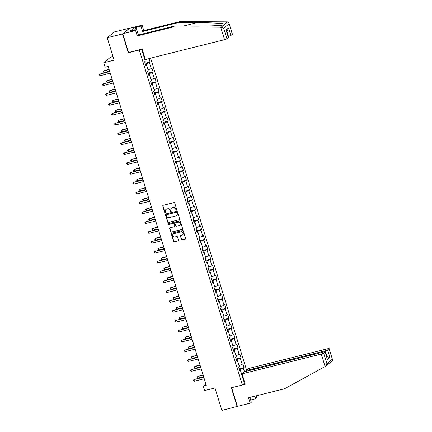 <?xml version="1.0" encoding="UTF-8"?>
<svg xmlns="http://www.w3.org/2000/svg" width="432" height="432" viewBox="0 0 432 432"><rect width="100%" height="100%" fill="white"/><g stroke="black" fill="none" stroke-linecap="round" stroke-linejoin="round"><path stroke-width="0.65" d="M176.488 210.206A0.459 0.427 -129.4 0 0 176.774 209.671L174.749 203.078A0.659 0.61 -129.4 0 0 173.961 202.608L163.172 205.303A0.659 0.61 -129.4 0 0 162.761 206.075L164.786 212.663A0.459 0.427 -129.4 0 0 165.499 212.911A0.459 0.427 -129.4 0 0 165.629 212.452L165.364 211.599A2.101 1.955 -129.4 0 1 166.671 209.137L167.573 208.91A2.101 1.955 -129.4 0 1 170.1 210.416L170.365 211.27A0.459 0.427 -129.4 0 0 171.072 211.518A0.459 0.427 -129.4 0 0 171.202 211.059L170.937 210.206A2.101 1.955 -129.4 0 1 172.249 207.743L173.146 207.522A2.101 1.955 -129.4 0 1 175.673 209.023L175.937 209.876A0.459 0.427 -129.4 0 0 176.488 210.206M171.623 208.03A2.101 1.955 -129.4 0 1 172.438 207.587L173.335 207.365A2.101 1.955 -129.4 0 1 175.867 208.872L176.126 209.72A0.459 0.427 -129.4 0 0 176.731 210.033M163.048 205.346A0.659 0.61 -129.4 0 0 162.95 205.918L164.975 212.506A0.459 0.427 -129.4 0 0 165.58 212.819M166.05 209.423A2.101 1.955 -129.4 0 1 166.86 208.98L167.762 208.753A2.101 1.955 -129.4 0 1 170.289 210.26L170.554 211.113A0.459 0.427 -129.4 0 0 171.158 211.426M181.37 239.393A0.659 0.61 -129.4 0 0 182.158 239.863L185.188 239.107A0.659 0.61 -129.4 0 0 185.598 238.34L183.346 231.017A0.659 0.61 -129.4 0 0 182.552 230.548L171.763 233.242A0.659 0.61 -129.4 0 0 171.358 234.014L173.61 241.331A0.659 0.61 -129.4 0 0 174.398 241.801L178.054 240.889A0.659 0.61 -129.4 0 0 178.465 240.116L177.498 236.984A0.659 0.61 -129.4 0 0 176.71 236.515L174.895 236.968A1.755 1.631 -129.4 0 1 173.27 233.955A1.755 1.631 -129.4 0 1 173.875 233.653L180.976 231.876A1.755 1.631 -129.4 0 1 182.601 234.895A1.755 1.631 -129.4 0 1 181.996 235.197L180.814 235.489A0.659 0.61 -129.4 0 0 180.409 236.261L181.559 239.236A0.659 0.61 -129.4 0 0 182.353 239.706L185.377 238.95A0.659 0.61 -129.4 0 0 185.501 238.907M129.584 28.291L122.504 33.934L107.239 37.746L114.14 60.172L103.756 62.764L105.116 67.192L108.173 66.425L206.291 385.376L203.24 386.138L204.601 390.56L214.979 387.968L221.881 410.4L237.406 406.377L231.655 387.682M122.504 33.934L128.299 52.763L139.288 50.015L242.347 385.015L231.358 387.758L237.146 406.588M179.253 219.818A0.659 0.61 -129.4 0 0 179.663 219.051L177.412 211.729A0.659 0.61 -129.4 0 0 176.618 211.259L165.829 213.953A0.659 0.61 -129.4 0 0 165.424 214.726L167.675 222.043A0.659 0.61 -129.4 0 0 168.464 222.512L179.442 219.661A0.659 0.61 -129.4 0 0 179.566 219.618M180.376 221.373L182.628 228.695A0.659 0.61 -129.4 0 1 182.218 229.462L171.428 232.157A0.659 0.61 -129.4 0 1 170.64 231.687L169.679 228.555A0.659 0.61 -129.4 0 1 170.084 227.783L174.463 226.692A0.659 0.61 -129.4 0 0 174.868 225.92L174.231 223.846A0.659 0.61 -129.4 0 0 173.443 223.376L168.885 224.51A0.459 0.427 -129.4 0 1 168.458 223.722A0.459 0.427 -129.4 0 1 168.62 223.641L179.588 220.903A0.659 0.61 -129.4 0 1 180.376 221.373M107.239 37.746L114.275 31.968L129.541 28.156M244.863 382.952L242.347 385.015M246.586 370.138L150.601 58.136M139.288 50.015L139.666 49.707M239.08 368.782L244.058 367.54L242.892 363.749L242.201 364.322L240.332 358.258L241.029 357.685L239.863 353.894L239.166 354.467L237.303 348.397L237.994 347.83L236.828 344.039L236.137 344.606L234.268 338.542L234.965 337.97L233.798 334.179L233.102 334.751L231.239 328.687L231.93 328.115L230.764 324.324L230.072 324.896L228.204 318.827L228.901 318.26L227.734 314.469L227.038 315.036L225.169 308.972L225.866 308.405L224.699 304.614L224.008 305.181L222.14 299.117L222.831 298.544L221.67 294.754L220.973 295.326L219.105 289.262L219.802 288.689L218.635 284.899L217.939 285.466L216.076 279.401L216.767 278.834L215.6 275.044L214.909 275.611L213.041 269.546L213.737 268.974L212.571 265.183L211.874 265.756L210.011 259.691L210.703 259.119L209.536 255.328L208.845 255.901L206.977 249.831L207.673 249.264L206.507 245.473L205.81 246.04L203.947 239.976L204.638 239.404L203.472 235.613L202.781 236.185L200.912 230.121L201.609 229.549L200.443 225.758L199.746 226.33L197.883 220.261L198.574 219.694L197.408 215.903L196.717 216.47L194.848 210.406L195.545 209.839L194.378 206.048L193.682 206.615L191.819 200.551L192.51 199.978L191.344 196.187L190.652 196.76L188.784 190.696L189.481 190.123L188.314 186.332L187.618 186.905L185.755 180.835L186.446 180.268L185.279 176.477L184.588 177.044L182.72 170.98L183.416 170.408L182.25 166.617L181.553 167.189L179.685 161.125L180.382 160.553L179.215 156.762L178.519 157.334L176.656 151.265L177.347 150.698L176.186 146.907L175.489 147.474L173.621 141.41L174.317 140.837L173.151 137.047L172.454 137.619L170.591 131.555L171.283 130.982L170.116 127.192L169.425 127.764L167.557 121.694L168.253 121.127L167.087 117.337L166.39 117.904L164.527 111.839L165.218 111.272L164.052 107.482L163.361 108.049L161.492 101.984L162.189 101.412L161.023 97.621L160.326 98.194L158.463 92.129L159.154 91.557L157.988 87.766L157.297 88.339L155.428 82.269L156.125 81.702L154.958 77.911L154.262 78.478L152.399 72.414L153.09 71.842L151.924 68.051L151.232 68.623L149.364 62.559L150.061 61.987L148.997 58.536M244.058 367.54L243.367 368.113L244.512 371.839M244.22 380.867L243.778 381.229L240.473 370.489L239.782 371.056L238.615 367.265L239.306 366.698L237.443 360.628L236.747 361.201L235.58 357.41L236.277 356.837L234.409 350.773L233.717 351.346L232.551 347.549L233.242 346.982L231.379 340.918L230.683 341.485L229.516 337.694L230.213 337.127L228.344 331.058L227.653 331.63L226.487 327.839L227.178 327.267L225.315 321.203L224.618 321.775L223.452 317.984L224.149 317.412L222.28 311.348L221.589 311.915L220.423 308.124L221.114 307.557L219.251 301.487L218.554 302.06L217.388 298.269L218.084 297.697L216.216 291.632L215.525 292.205L214.358 288.414L215.05 287.842L213.187 281.777L212.49 282.344L211.324 278.554L212.02 277.987L210.152 271.922L209.461 272.489L208.294 268.699L208.985 268.132L207.122 262.062L206.426 262.634L205.259 258.844L205.956 258.271L204.088 252.207L203.391 252.779L202.23 248.989L202.921 248.416L201.053 242.352L200.362 242.919L199.195 239.128L199.892 238.561L198.023 232.492L197.327 233.064L196.16 229.273L196.857 228.701L194.989 222.637L194.297 223.209L193.131 219.418L193.822 218.846L191.959 212.782L191.263 213.349L190.096 209.558L190.793 208.991L188.924 202.921L188.233 203.494L187.067 199.703L187.758 199.13L185.895 193.066L185.198 193.639L184.032 189.848L184.729 189.275L182.86 183.211L182.169 183.778L181.003 179.987L181.694 179.42L179.831 173.356L179.134 173.923L177.968 170.132L178.664 169.565L176.796 163.496L176.105 164.068L174.938 160.277L175.63 159.705L173.767 153.641L173.07 154.213L171.904 150.422L172.6 149.85L170.732 143.786L170.041 144.353L168.874 140.562L169.565 139.995L167.702 133.925L167.006 134.498L165.839 130.707L166.536 130.135L164.668 124.07L163.976 124.643L162.81 120.852L163.501 120.28L161.638 114.215L160.942 114.782L159.775 110.992L160.472 110.425L158.603 104.36L157.907 104.927L156.74 101.137L157.437 100.564L155.569 94.5L154.877 95.072L153.711 91.282L154.402 90.709L152.539 84.645L151.843 85.212L150.676 81.421L151.373 80.854L149.504 74.79L148.813 75.357L147.647 71.566L148.338 70.999L146.475 64.93L145.778 65.502L144.612 61.711L145.309 61.139L142.004 50.398L142.447 50.036M236.288 359.699L237.13 359.489L238.961 365.564M238.999 365.558L242.201 364.322M237.13 359.489L240.332 358.258M237.443 360.628L236.569 360.623M233.253 349.844L234.095 349.634L235.931 355.709M235.964 355.698L239.166 354.467M234.095 349.634L237.303 348.397M234.409 350.773L233.539 350.768M230.224 339.989L231.066 339.779L232.897 345.854M232.929 345.843L236.137 344.606M231.066 339.779L234.268 338.542M231.379 340.918L230.504 340.907M227.189 330.129L228.031 329.918L229.862 335.993M229.9 335.988L233.102 334.751M228.031 329.918L231.239 328.687M228.344 331.058L227.475 331.052M224.159 320.274L225.002 320.063L226.832 326.138M226.865 326.128L230.072 324.896M225.002 320.063L228.204 318.827M225.315 321.203L224.44 321.197M221.125 310.419L221.967 310.208L223.798 316.283M223.835 316.273L227.038 315.036M221.967 310.208L225.169 308.972M222.28 311.348L221.411 311.337M218.095 300.559L218.938 300.348L220.768 306.423M220.801 306.418L224.008 305.181M218.938 300.348L222.14 299.117M219.251 301.487L218.376 301.482M215.06 290.704L215.903 290.493L217.733 296.568M217.771 296.557L220.973 295.326M215.903 290.493L219.105 289.262M216.216 291.632L215.347 291.627M212.031 280.849L212.873 280.638L214.704 286.713M214.736 286.702L217.939 285.466M212.873 280.638L216.076 279.401M213.187 281.777L212.312 281.767M208.996 270.994L209.839 270.783L211.669 276.853M211.707 276.847L214.909 275.611M209.839 270.783L213.041 269.546M210.152 271.922L209.282 271.912M205.967 261.133L206.809 260.923L208.64 266.998M208.672 266.992L211.874 265.756M206.809 260.923L210.011 259.691M207.122 262.062L206.248 262.057M202.932 251.278L203.774 251.068L205.605 257.143M205.643 257.132L208.845 255.901M203.774 251.068L206.977 249.831M204.088 252.207L203.218 252.202M199.903 241.423L200.745 241.213L202.576 247.288M202.608 247.277L205.81 246.04M200.745 241.213L203.947 239.976M201.053 242.352L200.183 242.341M196.868 231.563L197.71 231.352L199.541 237.427M199.579 237.422L202.781 236.185M197.71 231.352L200.912 230.121M198.023 232.492L197.149 232.486M193.833 221.708L194.675 221.497L196.511 227.572M196.544 227.561L199.746 226.33M194.675 221.497L197.883 220.261M194.989 222.637L194.119 222.631M190.804 211.853L191.646 211.642L193.477 217.717M193.514 217.706L196.717 216.47M191.646 211.642L194.848 210.406M191.959 212.782L191.084 212.771M187.769 201.992L188.611 201.782L190.442 207.857M190.48 207.851L193.682 206.615M188.611 201.782L191.819 200.551M188.924 202.921L188.055 202.916M184.739 192.137L185.582 191.927L187.412 198.002M187.445 197.991L190.652 196.76M185.582 191.927L188.784 190.696M185.895 193.066L185.02 193.061M181.705 182.282L182.547 182.072L184.378 188.147M184.415 188.136L187.618 186.905M182.547 182.072L185.755 180.835M182.86 183.211L181.991 183.2M178.675 172.427L179.518 172.217L181.348 178.286M181.381 178.281L184.588 177.044M179.518 172.217L182.72 170.98M179.831 173.356L178.956 173.345M175.64 162.567L176.483 162.356L178.313 168.431M178.351 168.426L181.553 167.189M176.483 162.356L179.685 161.125M176.796 163.496L175.927 163.49M172.611 152.712L173.453 152.501L175.284 158.576M175.316 158.566L178.519 157.334M173.453 152.501L176.656 151.265M173.767 153.641L172.892 153.635M169.576 142.857L170.419 142.646L172.249 148.721M172.287 148.711L175.489 147.474M170.419 142.646L173.621 141.41M170.732 143.786L169.862 143.775M166.547 132.997L167.389 132.786L169.22 138.861M169.252 138.856L172.454 137.619M167.389 132.786L170.591 131.555M167.702 133.925L166.828 133.92M163.512 123.142L164.354 122.931L166.185 129.006M166.223 128.995L169.425 127.764M164.354 122.931L167.557 121.694M164.668 124.07L163.798 124.065M160.483 113.287L161.325 113.076L163.156 119.151M163.188 119.14L166.39 117.904M161.325 113.076L164.527 111.839M161.638 114.215L160.763 114.205M157.448 103.426L158.29 103.221L160.121 109.291M160.159 109.285L163.361 108.049M158.29 103.221L161.492 101.984M158.603 104.36L157.734 104.35M154.418 93.571L155.261 93.361L157.091 99.436M157.124 99.425L160.326 98.194M155.261 93.361L158.463 92.129M155.569 94.5L154.699 94.495M151.384 83.716L152.226 83.506L154.057 89.581M154.094 89.57L157.297 88.339M152.226 83.506L155.428 82.269M152.539 84.645L151.664 84.634M148.349 73.861L149.191 73.651L151.027 79.726M151.06 79.715L154.262 78.478M149.191 73.651L152.399 72.414M149.504 74.79L148.635 74.779M145.319 64.001L146.162 63.79L147.992 69.865M148.025 69.86L151.232 68.623M146.162 63.79L149.364 62.559M146.475 64.93L145.6 64.924M142.819 51.246L142.468 51.786L144.958 60.01M144.995 59.999L148.198 58.768M112.99 56.441L110.792 56.986L103.756 62.764M205.864 383.983L203.24 386.138M242.654 377.568L240.16 369.349L239.317 369.554M242.66 377.584L243.259 377.746M240.16 369.349L243.367 368.113M240.473 370.489L239.603 370.478M145.082 63.229L150.061 61.987M148.111 73.089L153.09 71.842M151.146 82.944L156.125 81.702M154.181 92.799L159.154 91.557M157.21 102.654L162.189 101.412M160.245 112.514L165.218 111.272M163.274 122.369L168.253 121.127M166.309 132.224L171.283 130.982M169.339 142.085L174.317 140.837M172.373 151.94L177.347 150.698M175.403 161.795L180.382 160.553M178.438 171.655L183.416 170.408M181.467 181.51L186.446 180.268M184.502 191.365L189.481 190.123M187.531 201.22L192.51 199.978M190.566 211.081L195.545 209.839M193.595 220.936L198.574 219.694M196.63 230.791L201.609 229.549M199.665 240.651L204.638 239.404M202.694 250.506L207.673 249.264M205.729 260.361L210.703 259.119M208.759 270.221L213.737 268.974M211.793 280.076L216.767 278.834M214.823 289.931L219.802 288.689M217.858 299.786L222.831 298.544M220.887 309.647L225.866 308.405M223.922 319.502L228.901 318.26M226.951 329.357L231.93 328.115M229.986 339.217L234.965 337.97M233.015 349.072L237.994 347.83M236.05 358.927L241.029 357.685M128.299 52.763L128.671 52.45M165.71 214.002A0.659 0.61 -129.4 0 0 165.613 214.569L167.864 221.886A0.659 0.61 -129.4 0 0 168.653 222.356L179.442 219.661M176.78 212.625A0.459 0.427 -129.4 0 0 176.229 212.296L166.757 214.661A0.459 0.427 -129.4 0 0 166.471 215.195L166.747 216.097A2.101 1.955 -129.4 0 0 169.279 217.604L175.748 215.984A2.101 1.955 -129.4 0 0 177.055 213.521L176.969 212.468A0.459 0.427 -129.4 0 0 176.418 212.139L176.229 212.296M166.709 214.677A0.459 0.427 -129.4 0 1 166.946 214.504L176.418 212.139M176.564 215.541A2.101 1.955 -129.4 0 0 177.25 213.365L177.055 213.521M176.969 212.468L177.25 213.365M169.965 227.831A0.659 0.61 -129.4 0 0 169.868 228.398L170.829 231.53A0.659 0.61 -129.4 0 0 171.623 232L182.412 229.306A0.659 0.61 -129.4 0 0 182.531 229.262M174.771 226.492A0.659 0.61 -129.4 0 0 175.063 225.769L174.42 223.69A0.659 0.61 -129.4 0 0 173.632 223.22L168.885 224.51M168.566 223.657A0.459 0.427 -129.4 0 0 169.074 224.354M178.999 225.558A1.755 1.631 -129.4 0 0 179.955 223.166A1.755 1.631 -129.4 0 0 177.979 222.242L175.478 222.863A0.659 0.61 -129.4 0 0 175.068 223.636L175.711 225.715A0.659 0.61 -129.4 0 0 176.499 226.184L178.999 225.558M179.696 225.175A1.755 1.631 -129.4 0 0 178.173 222.086L177.979 222.242M175.354 222.912A0.659 0.61 -129.4 0 1 175.667 222.707L178.173 222.086M180.695 235.537A0.659 0.61 -129.4 0 0 180.598 236.104L181.559 239.236M182.693 234.808A1.755 1.631 -129.4 0 0 181.17 231.719L180.976 231.876M173.367 233.879A1.755 1.631 -129.4 0 1 174.064 233.496L181.17 231.719M171.644 233.285A0.659 0.61 -129.4 0 0 171.547 233.858L173.799 241.175A0.659 0.61 -129.4 0 0 174.587 241.645L178.243 240.732A0.659 0.61 -129.4 0 0 178.367 240.689M109.064 69.331L104.215 70.54L103.739 70.934L104.225 72.511L109.631 71.161M109.145 69.584L103.739 70.934L103.232 71.491L103.426 72.122L104.225 72.511M109.685 71.35L99.938 74.056L109.766 71.604M100.424 75.638L99.625 75.244L99.43 74.612L99.938 74.056L100.424 75.638L110.252 73.181M138.019 33.858L138.418 35.024M220.709 27.2L223.711 28.226L226.946 38.745A2.003 0.297 162.9 0 1 224.543 39.674L220.709 27.2L173.286 26.957L137.257 35.953L135.583 30.521L122.764 33.723L128.536 52.488L142.155 49.086L145.341 59.449L224.543 39.674M134.368 30.181L133.72 28.075L130.048 31.088L136.706 29.597L138.38 35.03L174.409 26.033L192.834 26.131C205.859 26.244 221.378 25.618 224.024 24.862L224.267 24.808M174.409 26.033L173.286 26.957M136.706 29.597L135.583 30.521M138.38 35.03L137.257 35.953M232.33 34.328L228.976 23.031L232.411 34.193A2.003 0.297 162.9 0 1 232.33 34.328L230.882 35.516A2.003 0.297 162.9 0 1 228.479 36.439L226.784 30.931M228.193 36.509L228.479 36.439M133.72 28.075L140.989 26.082L142.106 25.164L129.287 28.366L122.764 33.723M228.976 23.031L227.227 21.843L179.809 21.6L143.78 30.596L142.657 31.52L140.989 26.082M143.78 30.596L142.106 25.164M179.809 21.6L178.686 22.523L142.657 31.52M221.195 27.189L224.856 24.181C224.062 23.414 210.254 22.637 197.111 22.615L178.686 22.523M228.393 37.557L226.06 29.975L228.474 37.427A2.003 0.297 162.9 0 1 228.393 37.557L226.946 38.745M135.859 27.367L136.555 29.635M136.199 29.727L135.551 27.616M226.541 31.131L227.47 30.37L228.55 27.929L230.882 35.516M250.652 399.983L255.631 398.741L254.842 396.171M255.631 398.741L256.754 397.818L256.144 395.847M242.06 373.847L321.268 354.073A2.003 0.297 -17.1 0 0 323.671 353.149L325.112 351.961A2.003 0.297 -17.1 0 0 325.199 351.826A2.003 0.297 -17.1 0 0 323.854 351.95L244.647 371.725L242.06 373.847L245.252 384.21L242.487 384.901M323.671 353.149L326.905 363.668L325.523 366.309L284.585 388.746L248.557 397.742L250.231 403.175L251.354 402.251L249.863 397.413M250.231 403.175L237.406 406.377M327.607 349.915L329.049 348.727A2.003 0.297 -17.1 0 0 329.135 348.597A2.003 0.297 -17.1 0 0 327.791 348.716L248.584 368.491L245.997 370.618L325.204 350.838A2.003 0.297 -17.1 0 0 327.607 349.915L329.935 357.496L326.668 356.6M246.218 371.331L245.997 370.618M329.243 363.285L325.523 366.309M325.199 351.826L327.445 359.543L325.112 351.961M329.227 363.307L332.251 360.828L332.57 359.759L329.049 348.727M112.099 79.186L106.769 80.789L107.255 82.372L112.66 81.022M112.174 79.439L106.769 80.789L106.267 81.346L106.461 81.977L107.255 82.372M115.128 89.046L110.279 90.256L109.804 90.644L110.29 92.227L115.695 90.877M115.209 89.3L109.804 90.644L109.296 91.201L109.49 91.832L110.29 92.227M112.72 81.205L102.967 83.916L112.795 81.459M103.453 85.493L102.659 85.099L102.465 84.467L102.967 83.916L103.453 85.493L113.281 83.041M115.749 91.066L106.002 93.771L115.83 91.314M106.488 95.348L105.689 94.959L105.494 94.327L106.002 93.771L106.488 95.348L116.316 92.896M118.163 98.901L112.838 100.505L113.324 102.082L118.724 100.732M118.238 99.155L112.838 100.505L112.331 101.056L112.525 101.687L113.324 102.082M121.192 108.756L116.343 109.971L115.868 110.36L116.354 111.937L121.759 110.592M121.273 109.01L115.868 110.36L115.36 110.916L115.555 111.548L116.354 111.937M124.227 118.616L118.903 120.215L119.389 121.797L124.789 120.447M124.303 118.865L118.903 120.215L118.395 120.771L118.589 121.403L119.389 121.797M118.784 100.921L109.031 103.626L118.859 101.174M109.517 105.208L108.724 104.814L108.529 104.182L109.031 103.626L109.517 105.208L119.345 102.751M121.813 110.776L112.066 113.481L121.894 111.029M112.552 115.063L111.753 114.669L111.559 114.037L112.066 113.481L112.552 115.063L122.38 112.612M124.848 120.636L115.096 123.341L124.924 120.884M115.582 124.918L114.788 124.524L114.593 123.892L115.096 123.341L115.582 124.918L125.41 122.467M127.256 128.471L122.407 129.681L121.932 130.075L122.418 131.652L127.823 130.302M127.337 128.725L121.932 130.075L121.43 130.626L121.624 131.258L122.418 131.652M127.877 130.491L118.13 133.196L127.958 130.745M118.616 134.779L117.817 134.384L117.623 133.753L118.13 133.196L118.616 134.779L128.444 132.322M130.291 138.326L124.967 139.93L125.453 141.507L130.853 140.162M130.367 138.58L124.967 139.93L124.459 140.486L124.654 141.118L125.453 141.507M130.912 140.346L121.16 143.051L130.988 140.6M121.646 144.634L120.852 144.239L120.658 143.608L121.16 143.051L121.646 144.634L131.474 142.177M133.321 148.187L128.471 149.396L127.996 149.785L128.482 151.367L133.888 150.017M133.402 148.435L127.996 149.785L127.494 150.341L127.688 150.973L128.482 151.367M133.942 150.201L124.195 152.912L134.023 150.455M124.681 154.489L123.881 154.094L123.687 153.463L124.195 152.912L124.681 154.489L134.509 152.037M136.355 158.042L131.031 159.64L131.517 161.222L136.917 159.872M136.431 158.296L131.031 159.64L130.523 160.196L130.718 160.828L131.517 161.222M136.976 160.061L127.224 162.767L137.052 160.31M127.71 164.344L126.916 163.955L126.722 163.323L127.224 162.767L127.71 164.344L137.538 161.892M139.39 167.897L134.06 169.501L134.546 171.077L139.952 169.727M139.466 168.151L134.06 169.501L133.558 170.057L133.753 170.689L134.546 171.077M140.011 169.916L130.259 172.622L140.087 170.17M130.745 174.204L129.946 173.81L129.751 173.178L130.259 172.622L130.745 174.204L140.573 171.747M142.42 177.752L137.095 179.356L137.581 180.938L142.981 179.588M142.495 178.006L137.095 179.356L136.588 179.912L136.782 180.544L137.581 180.938M143.041 179.771L133.288 182.482L143.116 180.025M133.774 184.059L132.98 183.665L132.786 183.033L133.288 182.482L133.774 184.059L143.602 181.607M145.454 187.612L140.125 189.211L140.611 190.793L146.016 189.443M145.53 187.861L140.125 189.211L139.622 189.767L139.817 190.399L140.611 190.793M146.075 189.632L136.323 192.337L146.151 189.88M136.809 193.914L136.01 193.525L135.815 192.893L136.323 192.337L136.809 193.914L146.637 191.462M148.484 197.467L143.159 199.071L143.645 200.648L149.045 199.298M148.565 197.721L143.159 199.071L142.652 199.622L142.846 200.254L143.645 200.648M149.105 199.487L139.358 202.192L149.186 199.741M139.844 203.774L139.045 203.38L138.85 202.748L139.358 202.192L139.844 203.774L149.672 201.317M151.519 207.322L146.189 208.926L146.675 210.503L152.08 209.158M151.594 207.576L146.189 208.926L145.687 209.482L145.881 210.114L146.675 210.503M152.14 209.342L142.387 212.047L152.215 209.596M142.873 213.629L142.074 213.235L141.88 212.603L142.387 212.047L142.873 213.629L152.701 211.172M154.548 217.183L149.699 218.392L149.224 218.781L149.71 220.363L155.115 219.013M154.629 217.431L149.224 218.781L148.716 219.337L148.91 219.969L149.71 220.363M155.169 219.202L145.422 221.908L155.25 219.451M145.908 223.484L145.109 223.09L144.914 222.458L145.422 221.908L145.908 223.484L155.736 221.033M157.583 227.038L152.253 228.641L152.739 230.218L158.144 228.868M157.658 227.291L152.253 228.641L151.751 229.192L151.945 229.824L152.739 230.218M158.204 229.057L148.451 231.763L158.279 229.311M148.937 233.345L148.144 232.951L147.949 232.319L148.451 231.763L148.937 233.345L158.765 230.888M160.612 236.893L155.763 238.108L155.288 238.496L155.774 240.073L161.179 238.723M160.693 237.146L155.288 238.496L154.78 239.053L154.975 239.684L155.774 240.073M161.233 238.912L151.486 241.618L161.314 239.166M151.972 243.2L151.173 242.806L150.979 242.174L151.486 241.618L151.972 243.2L161.8 240.743M163.647 246.753L158.323 248.351L158.809 249.934L164.209 248.584M163.723 247.001L158.323 248.351L157.815 248.908L158.009 249.539L158.809 249.934M164.268 248.767L154.516 251.478L164.344 249.021M155.002 253.055L154.208 252.661L154.013 252.029L154.516 251.478L155.002 253.055L164.83 250.603M166.676 256.608L161.827 257.818L161.352 258.206L161.838 259.789L167.243 258.439M166.757 256.862L161.352 258.206L160.844 258.763L161.039 259.394L161.838 259.789M167.297 258.628L157.55 261.333L167.378 258.876M158.036 262.91L157.237 262.521L157.043 261.889L157.55 261.333L158.036 262.91L167.864 260.458M169.711 266.463L164.387 268.067L164.873 269.644L170.273 268.294M169.787 266.717L164.387 268.067L163.879 268.618L164.074 269.249L164.873 269.644M170.332 268.483L160.58 271.188L170.408 268.736M161.066 272.77L160.272 272.376L160.078 271.744L160.58 271.188L161.066 272.77L170.894 270.313M172.741 276.318L167.891 277.533L167.416 277.922L167.902 279.504L173.308 278.154M172.822 276.572L167.416 277.922L166.914 278.478L167.108 279.11L167.902 279.504M173.362 278.338L163.615 281.043L173.443 278.591M164.101 282.625L163.301 282.231L163.107 281.599L163.615 281.043L164.101 282.625L173.929 280.174M175.775 286.178L170.451 287.777L170.937 289.359L176.337 288.009M175.851 286.427L170.451 287.777L169.943 288.333L170.138 288.965L170.937 289.359M176.396 288.198L166.644 290.903L176.472 288.446M167.13 292.48L166.336 292.091L166.142 291.46L166.644 290.903L167.13 292.48L176.958 290.029M178.805 296.033L173.956 297.243L173.48 297.637L173.966 299.214L179.372 297.864M178.886 296.287L173.48 297.637L172.978 298.188L173.173 298.82L173.966 299.214M179.431 298.053L169.679 300.758L179.507 298.307M170.165 302.341L169.366 301.946L169.171 301.315L169.679 300.758L170.165 302.341L179.993 299.884M181.84 305.888L176.515 307.492L177.001 309.069L182.401 307.724M181.915 306.142L176.515 307.492L176.008 308.048L176.202 308.68L177.001 309.069M182.461 307.908L172.708 310.613L182.536 308.162M173.194 312.196L172.4 311.801L172.206 311.17L172.708 310.613L173.194 312.196L183.022 309.739M184.874 315.749L179.545 317.347L180.031 318.929L185.436 317.579M184.95 315.997L179.545 317.347L179.042 317.903L179.237 318.535L180.031 318.929M185.495 317.763L175.743 320.474L185.571 318.017M176.229 322.051L175.43 321.656L175.235 321.025L175.743 320.474L176.229 322.051L186.057 319.599M187.904 325.604L182.579 327.202L183.065 328.784L188.465 327.434M187.979 325.858L182.579 327.202L182.072 327.758L182.266 328.39L183.065 328.784M188.525 327.623L178.778 330.329L188.6 327.877M179.264 331.906L178.465 331.517L178.27 330.885L178.778 330.329L179.264 331.906L189.086 329.454M190.939 335.459L185.609 337.063L186.095 338.639L191.5 337.289M191.014 335.713L185.609 337.063L185.107 337.619L185.301 338.251L186.095 338.639M191.56 337.478L181.807 340.184L191.635 337.732M182.293 341.766L181.494 341.372L181.3 340.74L181.807 340.184L182.293 341.766L192.121 339.309M193.968 345.314L189.119 346.529L188.644 346.918L189.13 348.5L194.535 347.15M194.049 345.568L188.644 346.918L188.136 347.474L188.33 348.106L189.13 348.5M194.589 347.333L184.842 350.044L194.67 347.587M185.328 351.621L184.529 351.227L184.334 350.595L184.842 350.044L185.328 351.621L195.156 349.169M197.003 355.174L191.673 356.773L192.159 358.355L197.564 357.005M197.078 355.428L191.673 356.773L191.171 357.329L191.365 357.961L192.159 358.355M197.624 357.194L187.871 359.899L197.699 357.442M188.357 361.476L187.564 361.087L187.369 360.455L187.871 359.899L188.357 361.476L198.185 359.024M200.032 365.029L195.183 366.239L194.708 366.633L195.194 368.21L200.599 366.86M200.113 365.283L194.708 366.633L194.2 367.184L194.395 367.816L195.194 368.21M200.653 367.049L190.906 369.754L200.734 367.303M191.392 371.336L190.593 370.942L190.399 370.31L190.906 369.754L191.392 371.336L201.22 368.879M203.067 374.884L197.737 376.488L198.223 378.065L203.629 376.72M203.143 375.138L197.737 376.488L197.235 377.044L197.429 377.676L198.223 378.065M203.688 376.904L193.936 379.609L203.764 377.158M194.422 381.191L193.628 380.797L193.433 380.165L193.936 379.609L194.422 381.191L204.25 378.74M224.856 24.181L227.686 21.859M229.09 23.809L223.711 28.226M226.06 29.975L228.55 27.929M183.233 26.082L197.111 22.615M326.905 363.668L332.289 359.246M329.935 357.496L327.445 359.543M325.102 366.547L321.268 354.073M326.705 356.729L326.954 356.524L325.204 350.838M329.135 348.597L332.57 359.759"/></g></svg>

